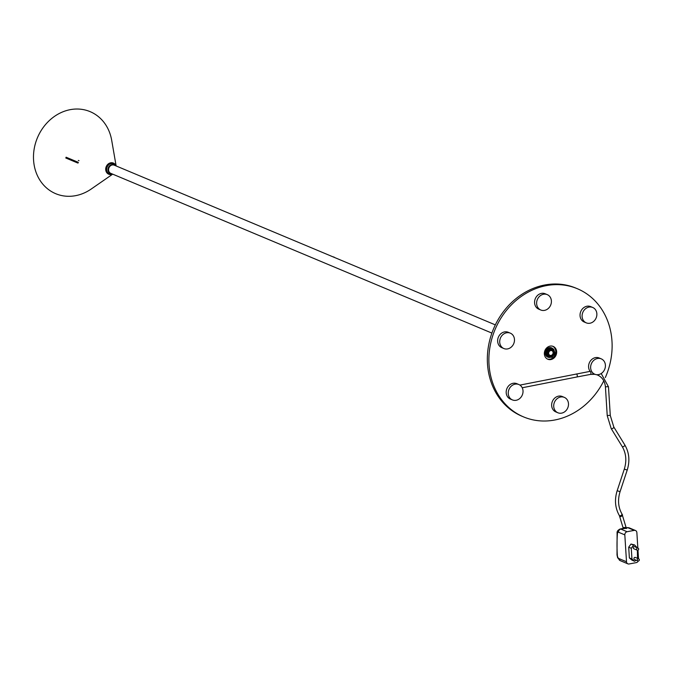 <?xml version="1.0" encoding="UTF-8"?>
<svg xmlns="http://www.w3.org/2000/svg" width="673" height="673" viewBox="0 0 673 673"><rect width="100%" height="100%" fill="white"/><g stroke="black" fill="none" stroke-linecap="round" stroke-linejoin="round"><path stroke-width="1.01" d="M116.135 165.953L111.684 140.262A44.485 38.487 112.7 0 0 91.351 112.189A44.485 38.487 112.7 0 0 38.05 136.35A44.485 38.487 112.7 0 0 54.479 193.143A44.485 38.487 112.7 0 0 91.25 189.004L112.694 174.164M112.315 174.004A5.477 4.736 -67.3 0 1 106.814 170.782A5.477 4.736 -67.3 0 1 109.682 164.086A5.477 4.736 -67.3 0 1 115.756 165.794M78.362 162.757L77.656 162.572L78.362 162.757M79.01 160.637L78.312 160.443L79.01 160.637M556.655 351.794A6.949 6.015 112.7 0 0 553.189 346.418A6.949 6.015 112.7 0 0 544.348 353.863A6.949 6.015 112.7 0 0 547.814 359.239A6.949 6.015 112.7 0 0 556.655 351.794M547.376 359.029A6.949 6.015 112.7 0 0 555.755 351.424A6.949 6.015 112.7 0 0 552.726 346.25M605.33 377.545A69.504 60.133 112.7 0 0 612.051 342.507A69.504 60.133 112.7 0 0 577.367 288.725A69.504 60.133 112.7 0 0 488.951 363.151A69.504 60.133 112.7 0 0 523.636 416.932A69.504 60.133 112.7 0 0 603.765 380.851M577.367 288.725L575.827 288.086A69.504 60.133 112.7 0 0 487.412 362.503A69.504 60.133 112.7 0 0 522.088 416.284L523.636 416.932M638.307 560.937A1.11 0.959 -67.3 0 1 637.811 560.887A1.11 1.11 0 0 0 639.35 559.793A1.11 1.11 0 0 0 638.669 558.842L635.329 557.437A1.11 0.959 112.7 0 0 634.471 559.49L637.811 560.887A1.11 0.959 -67.3 0 1 638.669 558.842A1.11 0.959 -67.3 0 1 639.224 559.675M637.634 550.194A1.11 0.959 -67.3 0 1 637.138 550.144A1.11 1.11 0 0 0 638.677 549.042A1.11 1.11 0 0 0 637.996 548.091L634.656 546.686A1.11 0.959 112.7 0 0 633.789 548.739L637.138 550.144A1.11 0.959 -67.3 0 1 637.996 548.091A1.11 0.959 -67.3 0 1 638.551 548.932M623.434 528.599L626.243 528.372M637.213 547.763L634.546 544.937L633.562 545.122L631.274 548.276L631.947 559.019L634.572 561.24L636.178 560.205M637.516 558.354L637.365 550.211M623.358 528.608L620.826 529.087L627.11 531.729L634.244 530.374L627.951 527.741L626.386 528.036M627.11 531.729A2.776 2.406 112.7 0 0 624.822 534.875L618.529 532.242A2.776 1.211 -100.7 0 0 617.419 533.689A87.053 37.898 -100.7 0 0 617.334 555.284A2.776 1.211 -100.7 0 0 618.79 558.514L626.504 561.753L624.822 534.875M626.504 561.753A2.776 2.406 112.7 0 0 629.129 563.974L636.263 562.62A2.776 2.406 112.7 0 0 638.265 560.979M634.244 530.374A2.776 2.406 112.7 0 1 636.868 532.595L637.836 548.024M637.97 550.152L638.509 558.775M634.572 561.24L631.997 560.163L629.373 557.942L631.947 559.019M631.274 548.276L628.7 547.191L629.373 557.942M628.7 547.191L630.988 544.045L633.562 545.122M634.546 544.937L630.988 544.045M623.349 528.566A5.561 2.423 -100.7 0 0 622.735 528.507L623.341 528.381M557.875 412.768L555.822 411.901A8.337 7.218 -67.3 0 1 551.675 404.305A8.337 7.218 -67.3 0 1 557.084 396.582A8.337 7.218 -67.3 0 1 562.266 396.515L564.327 397.381A8.337 7.218 -67.3 0 1 568.466 404.978A8.337 7.218 -67.3 0 1 563.057 412.7A8.337 7.218 -67.3 0 1 557.875 412.768A8.337 7.218 -67.3 0 1 553.736 405.171A8.337 7.218 -67.3 0 1 559.145 397.449A8.337 7.218 -67.3 0 1 564.327 397.381M548.554 353.46A2.776 2.406 -67.3 0 1 553.475 352.635L553.45 354.822A3.617 3.129 -67.3 0 1 549.488 356.328A3.617 3.129 -67.3 0 1 548.529 355.647L548.327 351.163A3.617 3.129 -67.3 0 1 552.281 349.657A3.617 3.129 -67.3 0 1 553.248 350.339L553.475 352.635A2.776 2.406 -67.3 0 1 548.554 353.46M553.105 352.618A2.499 2.162 112.7 0 0 548.672 353.367A2.499 2.162 112.7 0 0 553.105 352.618M548.63 355.243A3.34 2.885 112.7 0 0 553.559 354.419M553.399 350.843A3.34 2.885 112.7 0 0 548.47 351.668M550.211 348.412L553.761 349.253L554.611 352.13L554.889 353.653L551.894 357.338L547.763 356.623L546.627 352.223L549.631 348.538M553.408 350.995A3.34 2.885 -67.3 0 1 553.543 354.124M550.396 348.446L553.761 349.253M547.763 356.623L546.981 356.295L546.451 354.671L545.853 351.895L546.627 352.223M545.853 351.895L548.857 348.21M548.613 355.336A3.34 2.885 -67.3 0 1 548.419 351.483M547.797 357.119A5.005 4.332 -67.3 0 1 547.671 357.069A5.005 4.332 -67.3 0 1 545.18 352.509A5.005 4.332 -67.3 0 1 548.428 347.882A5.005 4.332 -67.3 0 1 551.532 347.84A5.005 4.332 -67.3 0 1 551.667 347.891M550.876 357.195A5.005 4.332 -67.3 0 1 547.923 357.178A5.005 4.332 -67.3 0 1 545.441 352.618A5.005 4.332 -67.3 0 1 548.68 347.983A5.005 4.332 -67.3 0 1 551.793 347.949A5.005 4.332 -67.3 0 1 553.265 349.043M546.627 355.31L546.51 355.016A4.341 3.752 -67.3 0 1 546.106 353.922L546.055 353.594A4.341 3.752 -67.3 0 1 546.013 352.946M546.333 350.423L546.678 350.549A4.341 3.752 -67.3 0 1 547.427 349.556L547.233 349.253M547.41 349.068L547.671 349.329A4.341 3.752 -67.3 0 1 547.982 349.077M550.388 348.311A4.341 3.752 -67.3 0 1 551.439 348.521L551.624 348.168M546.72 353.401L545.744 353.813M547.082 354.604L546.274 355.352M551.658 348.917L551.852 348.244M550.405 348.698L550.371 347.916M548.142 349.825L547.427 349.102M547.284 350.835L546.358 350.465M334.355 257.38A2.019 0.766 -112.6 0 1 334.405 257.431L334.405 257.431A2.019 0.766 -112.6 0 0 334.405 257.431A2.221 0.841 -112.6 0 0 334.296 257.322A2.221 0.841 -112.6 0 0 333.505 256.951A2.221 0.841 -112.6 0 0 333.48 256.96M512.414 399.913L510.353 399.055A8.337 7.218 -67.3 0 1 508.384 397.743A8.337 7.218 -67.3 0 1 507.535 387.354A8.337 7.218 -67.3 0 1 516.797 383.669L518.858 384.527A8.337 7.218 -67.3 0 1 520.835 385.839A8.337 7.218 -67.3 0 1 521.676 396.229A8.337 7.218 -67.3 0 1 512.414 399.913A8.337 7.218 -67.3 0 1 510.437 398.601A8.337 7.218 -67.3 0 1 509.596 388.212A8.337 7.218 -67.3 0 1 518.858 384.527M503.867 348.538L501.814 347.672A8.337 7.218 -67.3 0 1 497.877 338.738A8.337 7.218 -67.3 0 1 508.258 332.285L510.319 333.152A8.337 7.218 -67.3 0 1 514.248 342.086A8.337 7.218 -67.3 0 1 503.867 348.538A8.337 7.218 -67.3 0 1 499.938 339.604A8.337 7.218 -67.3 0 1 510.319 333.152M540.789 310.009L538.736 309.143A8.337 7.218 -67.3 0 1 534.598 301.546A8.337 7.218 -67.3 0 1 539.998 293.823A8.337 7.218 -67.3 0 1 545.18 293.756L547.242 294.623A8.337 7.218 -67.3 0 1 551.38 302.219A8.337 7.218 -67.3 0 1 545.971 309.942A8.337 7.218 -67.3 0 1 540.789 310.009A8.337 7.218 -67.3 0 1 536.65 302.413A8.337 7.218 -67.3 0 1 542.059 294.69A8.337 7.218 -67.3 0 1 547.242 294.623M586.259 322.855L584.198 321.997A8.337 7.218 -67.3 0 1 582.229 320.685A8.337 7.218 -67.3 0 1 581.388 310.295A8.337 7.218 -67.3 0 1 590.65 306.61L592.703 307.468A8.337 7.218 -67.3 0 1 594.68 308.781A8.337 7.218 -67.3 0 1 595.521 319.17A8.337 7.218 -67.3 0 1 586.259 322.855A8.337 7.218 -67.3 0 1 584.29 321.543A8.337 7.218 -67.3 0 1 583.441 311.153A8.337 7.218 -67.3 0 1 592.703 307.468M590.137 371.353A8.337 7.218 -67.3 0 1 588.816 364.438A8.337 7.218 -67.3 0 1 599.189 357.986L601.25 358.852A8.337 7.218 -67.3 0 1 605.178 367.786A8.337 7.218 -67.3 0 1 594.797 374.238A8.337 7.218 -67.3 0 1 590.869 365.304A8.337 7.218 -67.3 0 1 601.25 358.852M112.584 174.114A6.04 5.224 -67.3 0 1 108.546 174.139A6.04 5.224 -67.3 0 1 106.317 166.433A6.04 5.224 -67.3 0 1 113.552 163.152A6.04 5.224 -67.3 0 1 116.025 165.911M491.896 333.093L110.801 173.365A4.45 3.845 -67.3 0 1 108.715 170.849A4.45 3.845 -67.3 0 1 110.002 166.214A4.45 3.845 -67.3 0 1 114.242 165.163L495.336 324.882M111.558 173.684A4.669 4.038 -67.3 0 1 108.143 170.765A4.669 4.038 -67.3 0 1 110.01 165.432A4.669 4.038 -67.3 0 1 114.99 165.474M623.45 527.59L626.184 527.413M619.833 516.233A1.531 0.648 -31.1 0 0 619.875 516.435A1.531 0.648 -31.1 0 0 620.035 516.561A1.531 0.648 -31.1 0 0 621.709 516.073A1.531 0.648 -31.1 0 0 622.491 514.853A1.531 0.648 -31.1 0 0 622.34 514.727M619.37 515.459A1.531 0.648 -31.1 0 0 619.412 515.661A1.531 0.648 -31.1 0 0 619.572 515.796A1.531 0.648 -31.1 0 0 621.246 515.308A1.531 0.648 -31.1 0 0 622.029 514.088A1.531 0.648 -31.1 0 0 621.877 513.962M617.368 490.777L619.883 491.61M624.51 469.174L627.017 470.006M622.197 446.409A1.531 0.648 -31.5 0 0 622.239 446.603A1.531 0.648 -31.5 0 0 622.399 446.729A1.531 0.648 -31.5 0 0 624.073 446.233A1.531 0.648 -31.5 0 0 624.847 445.004A1.531 0.648 -31.5 0 0 624.687 444.878M611.16 428.398A1.531 0.648 -31.5 0 0 611.202 428.6A1.531 0.648 -31.5 0 0 611.353 428.726A1.531 0.648 -31.5 0 0 613.027 428.23A1.531 0.648 -31.5 0 0 613.801 427.002A1.531 0.648 -31.5 0 0 613.65 426.875M607.383 415.519L610.108 415.35M605.582 386.832L608.308 386.655M590.347 374.373A1.531 0.665 -101.2 0 0 590.532 374.398A1.531 0.665 -101.2 0 0 590.541 374.398A1.531 0.665 -101.2 0 0 590.928 372.977A1.531 0.665 -101.2 0 0 590.137 371.42A1.531 0.665 -101.2 0 0 589.952 371.395A1.531 0.665 -101.2 0 0 589.943 371.395A1.531 0.665 -101.2 0 0 589.775 371.488M576.702 376.956A1.531 0.665 -101.2 0 0 576.887 376.981A1.531 0.665 -101.2 0 0 577.283 375.568A1.531 0.665 -101.2 0 0 576.492 374.003A1.531 0.665 -101.2 0 0 576.307 373.978A1.531 0.665 -101.2 0 0 576.298 373.978A1.531 0.665 -101.2 0 0 576.13 374.079M522.214 387.766L576.896 376.981A1.531 0.665 -101.2 0 0 576.896 376.981L590.532 374.398M627.951 527.741A5.561 2.423 -100.7 0 0 627.253 527.649L629.196 527.859A2.776 2.406 112.7 0 0 627.951 527.741M627.884 563.848L620.17 560.617L617.629 557.74L617.015 554.981L617.107 533.016C616.855 531.468 617.864 530.131 620.127 529.003A5.561 2.423 79.3 0 1 620.826 529.087A2.776 2.406 112.7 0 0 618.529 532.242M620.17 560.617A2.776 2.406 -67.3 0 1 618.79 558.514M617.107 533.016A2.776 1.312 4.3 0 0 617.419 533.689M551.237 348.85A4.223 3.659 112.7 0 0 549.891 349.127A4.223 3.659 112.7 0 0 548.68 349.91M554.291 350.885A4.223 3.659 112.7 0 0 552.407 349.051M547.83 350.953A4.223 3.659 112.7 0 0 547.157 353.855M547.486 355.1A4.223 3.659 112.7 0 0 549.37 356.934M550.539 357.136A4.223 3.659 112.7 0 0 553.088 356.076M553.946 355.033A4.223 3.659 112.7 0 0 554.611 352.13M77.849 163.051L65.761 157.978M78.169 162.277L66.08 157.213M626.412 528.532L622.029 514.088C618.193 507.375 617.545 499.913 620.06 491.702L627.202 470.099C630.029 460.963 629.247 452.601 624.847 445.004L613.801 427.002L610.285 415.51L608.485 386.815L601.208 373.523M623.358 528.717L619.412 515.661C615.105 508.098 614.356 499.795 617.158 490.743L624.3 469.14C626.841 460.854 626.159 453.341 622.239 446.603L611.202 428.6L607.231 415.704L605.431 387.009C604.867 381.179 602.259 377.2 597.616 375.063L596.606 374.693M590.541 374.398L594.982 374.306M519.918 385.099L589.952 371.395M626.37 527.817L627.253 527.649M620.127 529.003L622.735 528.507M635.48 530.501L629.196 527.859M592.745 373.372L594.797 374.238"/></g></svg>
